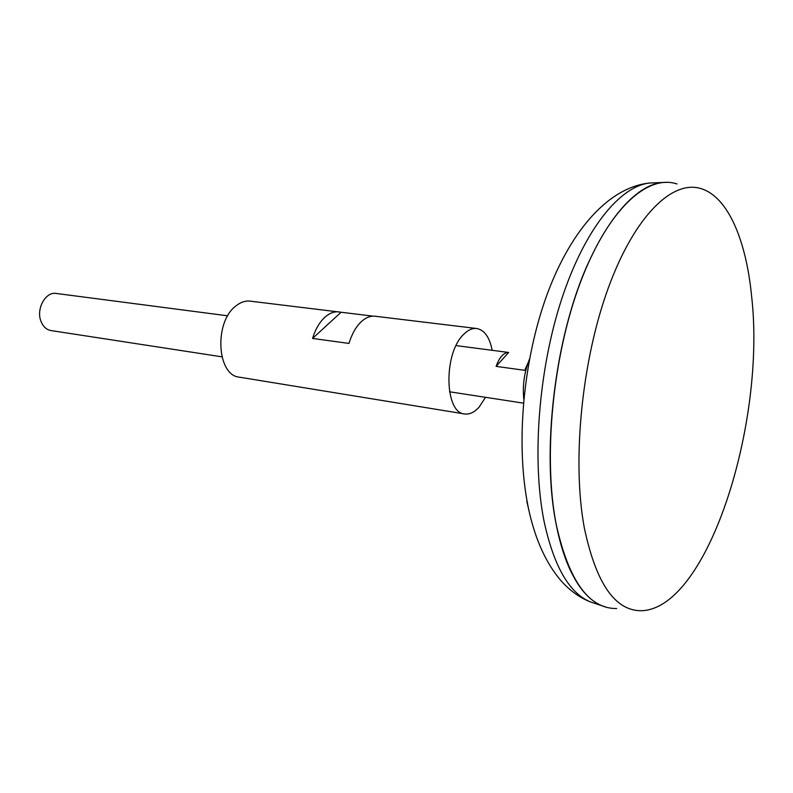 <?xml version="1.0" encoding="UTF-8"?>
<svg xmlns="http://www.w3.org/2000/svg" width="793" height="793" viewBox="0 0 793 793"><rect width="100%" height="100%" fill="white"/><g stroke="black" fill="none" stroke-linecap="round" stroke-linejoin="round"><path stroke-width="1.19" d="M227.73 315.822L56.224 293.45C45.528 291.378 35.804 309.151 41.048 321.502C43.169 326.706 46.47 329.719 50.95 330.552L221.901 356.82M584.253 527.514C596.009 583.47 615.19 611.205 641.795 610.719C708.149 608.072 766.236 422.104 751.576 295.898C746.173 240.576 728.261 197.516 701.706 188.843C673.148 179.04 635.005 214.953 608.37 287.78C581.735 360.409 571.882 460.802 584.253 527.514M677.014 183.976C647.187 173.885 607.577 209.798 580.149 283.051C552.711 356.087 542.947 457.254 556.23 524.51C568.799 580.932 588.971 608.935 616.726 608.528M587.94 263.772C555.001 336.351 541.143 451.633 556.21 524.48C560.126 544.434 565.498 561.057 572.328 574.32M667.825 182.321L662.185 182.499C632.427 185.483 596.99 229.464 573.973 300.745C550.976 371.927 544.067 462.636 556.19 524.51C565.786 569.939 581.081 597.04 602.075 605.812L607.438 607.557M528.009 362.926L524.718 370.321L496.121 366.376C499.441 357.197 503.624 352.558 508.66 352.469L456.074 345.599M496.121 366.376L508.66 352.469M529.506 359.07C524.302 372.006 522.399 385.408 523.796 399.285M485.524 397.313L479.121 407.087C474.392 412.35 469.555 414.63 464.599 413.956C444.496 413.044 443.346 353.47 463.509 334.537C467.9 330.037 472.311 328.024 476.732 328.51C484.444 329.987 489.598 337.253 492.195 350.308M464.599 413.956L239.387 377.171C216.985 375.575 213.852 322.483 235.63 306.157C240.378 302.262 245.225 300.587 250.182 301.142L372.988 316.139M476.732 328.51L375.089 316.229C370.39 315.713 365.751 317.567 361.172 321.789C355.888 326.885 351.824 334.091 348.979 343.419L312.551 338.442C315.396 329.303 319.49 322.245 324.843 317.269C329.472 313.136 334.18 311.342 338.958 311.867M312.551 338.442L341.049 312.283M654.849 182.806L649.804 183.014C619.858 185.988 584.352 229.504 561.404 299.942C538.477 370.291 531.736 459.93 544.038 521.179C553.772 566.172 569.196 593.065 590.319 601.867L595.117 603.473M526.77 500.998L528.971 510.751M449.512 391.782L523.439 403.141M662.185 182.499L649.804 183.014C607.686 187.128 568.68 232.795 545.297 299.486C521.933 366.614 515.381 450.83 529.308 512.219C535.969 541.133 546.625 564.071 561.275 581.021C569.949 590.696 579.633 597.644 590.319 601.867L602.075 605.812"/></g></svg>
